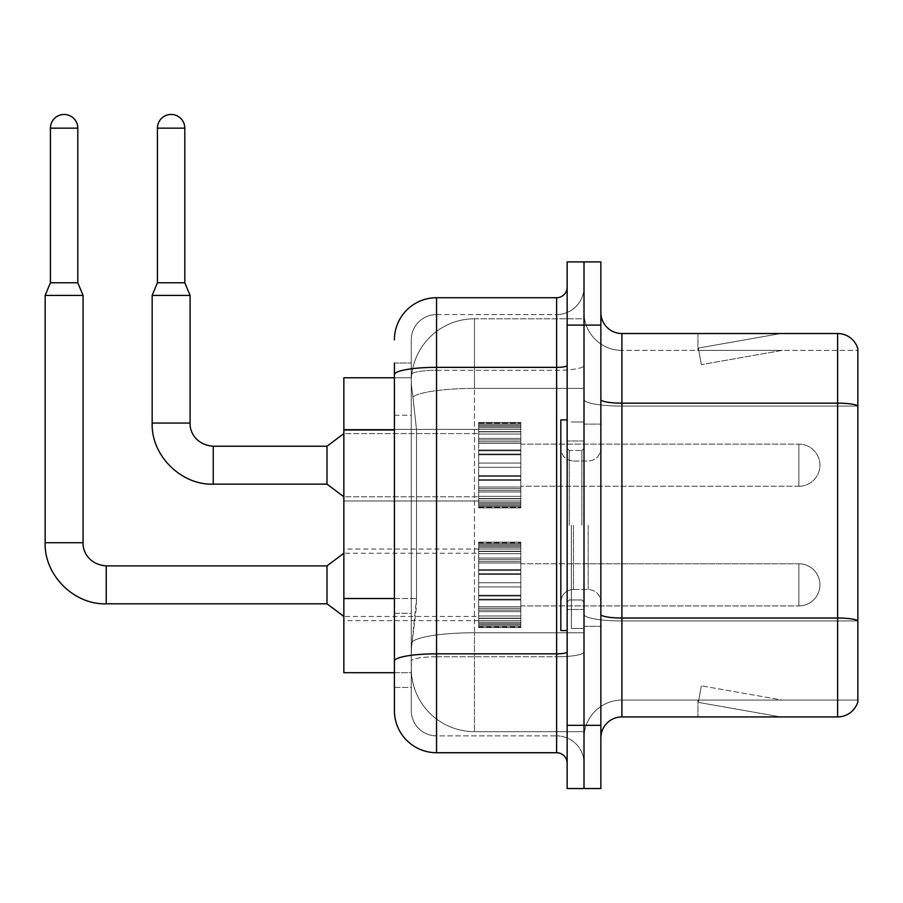 <?xml version="1.0" encoding="UTF-8"?>
<svg xmlns="http://www.w3.org/2000/svg" width="903" height="903" viewBox="0 0 903 903"><rect width="100%" height="100%" fill="white"/><g stroke="black" fill="none" stroke-linecap="round" stroke-linejoin="round"><path stroke-width="0.68" stroke-dasharray="4.51 3.39" d="M478.669 465.192L478.669 507.328L478.669 465.192M343.851 465.192L343.851 429.376L343.851 465.192M478.669 584.839L478.669 626.975L478.669 584.839M343.851 584.839L343.851 620.654L343.851 584.839M520.805 465.192L520.805 507.328L520.805 465.192M520.805 584.839L520.805 626.975L520.805 584.839M584.004 465.192L584.004 486.254L584.004 465.192M584.004 584.839L584.004 605.913L584.004 584.839M394.408 598.52L416.543 598.52L416.136 609.491L411.52 647.406L416.543 598.52L416.543 429.997L416.543 598.52L343.851 598.52L343.851 672.69L411.407 672.69L411.26 668.468A63.199 63.199 0 0 0 474.459 731.667L584.004 731.667L584.004 632.777L584.004 731.667L474.459 731.667L474.459 632.777L474.459 731.667A63.199 63.199 0 0 1 411.26 668.468L411.26 655.612L411.407 672.69L394.408 672.69L394.408 415.245L394.408 613.261L411.26 613.261L411.26 687.431L394.408 687.431L394.408 661.154A42.136 7.314 180 0 1 436.544 653.84L556.62 653.84L556.62 752.73A10.531 10.531 0 0 1 567.152 763.272L567.152 287.188L567.152 763.272M411.52 647.406L411.26 655.612L411.52 647.406M474.459 318.793L584.004 318.793L584.004 388.414L584.004 318.793L474.459 318.793A63.199 63.199 0 0 0 411.35 378.639C410.978 381.043 411.497 387.139 412.919 396.902L416.543 429.997L412.919 396.902C411.497 387.127 410.978 381.043 411.35 378.639L411.407 377.77L411.35 378.639A63.199 63.199 0 0 1 474.459 318.793L474.459 388.414L584.004 388.414L584.004 632.777L584.004 388.414L474.459 388.414L474.459 318.793A63.199 63.199 0 0 0 411.35 378.639M394.408 415.245L411.26 415.245L411.26 613.261L411.26 363.029L411.26 415.245L394.408 415.245L394.408 377.77L411.407 377.77L343.851 377.77L343.851 598.52M600.856 525.23L600.856 424.117L600.856 525.23M584.004 525.23L584.004 628.454L584.004 525.23M571.362 525.23L571.362 628.454L571.362 525.23M584.004 632.664L584.004 399.51L584.004 632.664M837.623 716.926L621.919 716.926L621.919 406.09L857.85 406.09L621.919 406.09L621.919 350.387L857.85 350.387L857.85 406.09L857.85 350.387L621.919 350.387L621.919 620.959L857.85 620.959L857.85 406.09L857.85 620.959L621.919 620.959L621.919 700.073A37.915 37.915 0 0 0 584.004 737.988A37.915 37.915 0 0 1 621.919 700.073L857.85 700.073L857.85 348.705A21.062 21.062 0 0 0 837.623 333.534L837.623 716.926A21.062 21.062 0 0 0 857.85 701.755L857.85 632.664L857.85 700.073L621.919 700.073L621.919 333.534A21.062 21.062 0 0 1 600.856 312.472L600.856 399.51L600.856 312.472M600.856 737.988L600.856 399.51L600.856 737.988A21.062 21.062 0 0 1 621.919 716.926M584.004 312.472L584.004 399.51L584.004 312.472A37.915 37.915 0 0 0 621.919 350.387A37.915 37.915 0 0 1 584.004 312.472A37.915 37.915 0 0 0 621.919 350.387M584.004 325.103L584.004 261.915L600.856 261.915L600.856 325.103L584.004 325.103L584.004 261.915L567.152 261.915L567.152 325.103L584.004 325.103L584.004 725.346L584.004 325.103M567.152 325.103L567.152 788.545L584.004 788.545L584.004 725.346L584.004 788.545L600.856 788.545L600.856 325.103M779.3 716.666A16.852 16.852 0 0 0 782.224 716.926L697.963 716.926L782.224 716.926A16.852 16.852 0 0 1 779.3 716.666A16.852 16.852 0 0 0 782.224 716.926A16.852 16.852 0 0 1 779.3 716.666A16.852 16.852 0 0 0 782.224 716.926A16.852 16.852 0 0 1 779.3 716.666L698.391 702.399L779.3 716.666M697.963 700.073L697.963 716.926L697.963 700.073L698.798 700.073L698.391 702.399L698.798 700.073L697.963 700.073L697.963 716.926L697.963 700.073L698.798 700.073L698.391 702.399L698.798 700.073L697.963 700.073L697.963 716.926L697.963 700.073L698.798 700.073L698.391 702.399L698.798 700.073L697.963 700.073M857.85 348.705A21.062 21.062 0 0 0 837.623 333.534L621.919 333.534M782.224 333.534L697.963 333.534L782.224 333.534A16.852 16.852 0 0 0 779.3 333.794A16.852 16.852 0 0 1 782.224 333.534A16.852 16.852 0 0 0 779.3 333.794A16.852 16.852 0 0 1 782.224 333.534A16.852 16.852 0 0 0 779.3 333.794A16.852 16.852 0 0 1 782.224 333.534M782.224 700.073L698.798 700.073L782.224 700.073L698.798 700.073L782.224 700.073L698.798 700.073L782.224 700.073L701.315 685.806L698.798 700.073L701.315 685.806L698.798 700.073L701.315 685.806L698.798 700.073L701.315 685.806L782.224 700.073M698.798 350.387L697.963 350.387L698.798 350.387L697.963 350.387L698.798 350.387L697.963 350.387L698.798 350.387L698.391 348.061L779.3 333.794L698.391 348.061L698.798 350.387L698.391 348.061L779.3 333.794L698.391 348.061L698.798 350.387L698.391 348.061L779.3 333.794L698.391 348.061L698.798 350.387L782.224 350.387L698.798 350.387L782.224 350.387L698.798 350.387L782.224 350.387L698.798 350.387L701.315 364.654L698.798 350.387M697.963 333.534L697.963 350.387L697.963 333.534M782.224 350.387L701.315 364.654L782.224 350.387M394.408 687.431L411.26 687.431L411.26 613.261L394.408 613.261M394.408 710.605A42.136 42.136 0 0 0 436.544 752.73L436.544 735.877A25.284 25.284 0 0 1 411.26 710.605L411.26 374.666L411.26 710.605A25.284 25.284 0 0 0 436.544 735.877L556.62 735.877L556.62 668.468L556.62 735.877L436.544 735.877L436.544 656.763L556.62 656.763L556.62 668.468L556.62 656.763A27.383 4.752 0 0 0 584.004 652.011L584.004 365.523L584.004 652.011A27.383 4.752 0 0 1 556.62 656.763L556.62 370.275L556.62 656.763L436.544 656.763L436.544 314.571L556.62 314.571A27.383 27.383 0 0 0 584.004 287.188L584.004 365.523L584.004 287.188A27.383 27.383 0 0 1 556.62 314.571L556.62 370.275L556.62 314.571A27.383 27.383 0 0 0 584.004 287.188M567.152 525.23L567.152 630.554L567.152 525.23M411.26 339.855A25.284 25.284 0 0 1 436.544 314.571A25.284 25.284 0 0 0 411.26 339.855L411.26 374.666L411.26 339.855A25.284 25.284 0 0 1 436.544 314.571L436.544 668.468L436.544 297.719L556.62 297.719L556.62 653.84A10.531 1.829 0 0 0 567.152 652.011M436.544 752.73L556.62 752.73M394.408 363.029L411.26 363.029L394.408 363.029L394.408 661.154M436.544 314.571L556.62 314.571M584.004 763.272A27.383 27.383 0 0 0 556.62 735.877A27.383 27.383 0 0 1 584.004 763.272A27.383 27.383 0 0 0 556.62 735.877M584.004 605.913L798.862 605.913L798.862 584.839L798.862 605.913A21.062 21.062 0 0 0 819.935 584.839A21.062 21.062 0 0 0 798.862 563.777A21.062 21.062 0 0 1 819.935 584.839A21.062 21.062 0 0 1 798.862 605.913A21.062 21.062 0 0 0 819.935 584.839A21.062 21.062 0 0 0 798.862 563.777A21.062 21.062 0 0 1 819.935 584.839A21.062 21.062 0 0 1 798.862 605.913A21.062 21.062 0 0 0 819.935 584.839A21.062 21.062 0 0 0 798.862 563.777L798.862 605.913L798.862 563.777L798.862 605.913L798.862 563.777L798.862 605.913L798.862 563.777L798.862 605.913L798.862 563.777L584.004 563.777M77.805 282.763L77.805 128.147L77.805 282.763L77.805 128.147L50.421 128.147L77.805 128.147A13.692 13.692 0 0 0 64.113 114.455A13.692 13.692 0 0 0 50.421 128.147A13.692 13.692 0 0 1 64.113 114.455A13.692 13.692 0 0 1 77.805 128.147A13.692 13.692 0 0 0 64.113 114.455A13.692 13.692 0 0 0 50.421 128.147A13.692 13.692 0 0 1 64.113 114.455A13.692 13.692 0 0 1 77.805 128.147L77.805 282.763L50.421 282.763L77.805 282.763L50.421 282.763L77.805 282.763L50.421 282.763L77.805 282.763L50.421 282.763L64.113 282.763L50.421 282.763L45.15 295.405L83.065 295.405L45.15 295.405L83.065 295.405L45.15 295.405L83.065 295.405L45.15 295.405L83.065 295.405L45.15 295.405L45.15 542.714L45.15 295.405L45.15 542.714L45.15 295.405L83.065 295.405L83.065 542.714L83.065 295.405L83.065 542.714L83.065 295.405L77.805 282.763L83.065 295.405M326.999 584.839L326.999 603.802L326.999 565.888L326.999 603.802L326.999 565.888L326.999 603.802L326.999 565.888L326.999 603.802L326.999 565.888L326.999 584.839L326.999 565.888L106.238 565.888L106.238 603.802L106.238 565.888L106.238 603.802L106.238 565.888L106.238 603.802L106.238 565.921L106.238 603.802L106.238 584.839L106.238 603.802L326.999 603.802L326.999 584.839M77.805 128.147L50.421 128.147L50.421 282.763L45.15 295.405M478.669 626.118L478.669 623.555L478.669 627.551L478.669 626.118L520.805 626.118L520.805 622.257L478.669 622.257L478.669 624.808L478.669 622.257L520.805 622.257L520.805 627.551L520.805 622.257L520.805 624.808L520.805 622.257L478.669 622.257L478.669 623.555L520.805 623.555L520.805 627.551L520.805 620.632L520.805 624.808L520.805 622.257L478.669 622.257L478.669 624.808L478.669 620.632L478.669 624.808L520.805 624.808L520.805 618.465L520.805 627.551L520.805 615.981L520.805 624.808L520.805 622.257L478.669 622.257L520.805 622.257L520.805 627.551L520.805 624.865L520.805 627.551L520.805 626.118L478.669 626.118L478.669 623.555L520.805 623.555L478.669 623.555L478.669 627.551L478.669 624.865L478.669 627.551L520.805 627.551L520.805 624.865L520.805 627.551L478.669 627.551L478.669 626.118L520.805 626.118L478.669 626.118L478.669 622.257L478.669 623.555L520.805 623.555L478.669 623.555L478.669 627.551L478.669 624.865L520.805 624.865L478.669 624.865L478.669 627.551L520.805 627.551L478.669 627.551L478.669 626.118L520.805 626.118L478.669 626.118L478.669 622.257L478.669 624.808L520.805 624.808L520.805 611.647L520.805 624.808L478.669 624.808L478.669 622.257L520.805 622.257L478.669 622.257L478.669 623.555L520.805 623.555L478.669 623.555L478.669 627.551L478.669 624.865L520.805 624.865L478.669 624.865L478.669 627.551L520.805 627.551L478.669 627.551L478.669 626.118L520.805 626.118L478.669 626.118L478.669 618.465L478.669 620.632L520.805 620.632L520.805 610.078L520.805 620.632L478.669 620.632L478.669 624.808L520.805 624.808L478.669 624.808L478.669 622.257L520.805 622.257L520.805 623.555L478.669 623.555L478.669 627.551L478.669 624.865L520.805 624.865L478.669 624.865L478.669 627.551L520.805 627.551L478.669 627.551L478.669 626.118L520.805 626.118L478.669 626.118M478.669 615.981L478.669 618.465L478.669 615.981L478.669 618.16L478.669 615.981L520.805 615.981L520.805 618.16L520.805 606.669L520.805 618.465L520.805 606.669L520.805 618.16L520.805 615.981L478.669 615.981L478.669 618.465L520.805 618.465L478.669 618.465L478.669 611.647L478.669 618.16L520.805 618.16L520.805 600.043L520.805 618.16L478.669 618.16L478.669 615.981L520.805 615.981L478.669 615.981L478.669 618.465L520.805 618.465L478.669 618.465L478.669 620.632L520.805 620.632L478.669 620.632L478.669 610.078L478.669 611.647L520.805 611.647L520.805 599.22L520.805 611.647L478.669 611.647L478.669 618.16L520.805 618.16L478.669 618.16L478.669 615.981L520.805 615.981L478.669 615.981L478.669 618.465L520.805 618.465L478.669 618.465L478.669 620.632L520.805 620.632L478.669 620.632L478.669 624.808L520.805 624.808L478.669 624.808L478.669 606.669L478.669 610.078L520.805 610.078L520.805 595.212L520.805 610.078L478.669 610.078L478.669 611.647L520.805 611.647L478.669 611.647L478.669 618.16L520.805 618.16L478.669 618.16L478.669 615.981L520.805 615.981L478.669 615.981L478.669 618.465L520.805 618.465L478.669 618.465L478.669 620.632L520.805 620.632L478.669 620.632L478.669 624.808L520.805 624.808L478.669 624.808L478.669 622.257L520.805 622.257L520.805 624.808L478.669 624.808L478.669 606.669L478.669 608.25L478.669 606.669L520.805 606.669L520.805 608.25L520.805 595.212L520.805 608.25L520.805 606.669L478.669 606.669L478.669 610.078L520.805 610.078L478.669 610.078L478.669 611.647L520.805 611.647L478.669 611.647L478.669 618.16L520.805 618.16L478.669 618.16L478.669 615.981L520.805 615.981L478.669 615.981M478.669 600.043L478.669 608.25L478.669 599.22L478.669 600.043L520.805 600.043L520.805 586.95L520.805 608.25L520.805 582.74L520.805 600.043L478.669 600.043L478.669 608.25L520.805 608.25L478.669 608.25L478.669 595.212L478.669 599.22L520.805 599.22L520.805 573.653L520.805 599.22L478.669 599.22L478.669 600.043L520.805 600.043L478.669 600.043L478.669 608.25L520.805 608.25L478.669 608.25L478.669 606.669L520.805 606.669L478.669 606.669L478.669 595.212L478.669 596.036L478.669 595.212L520.805 595.212L520.805 596.036L520.805 573.653L520.805 596.036L520.805 595.212L478.669 595.212L478.669 599.22L520.805 599.22L478.669 599.22L478.669 600.043L520.805 600.043L478.669 600.043L478.669 608.25L520.805 608.25L478.669 608.25L478.669 606.669L520.805 606.669L478.669 606.669L478.669 610.078L520.805 610.078L478.669 610.078L478.669 586.95L478.669 596.036L520.805 596.036L520.805 570.47L520.805 596.036L478.669 596.036L478.669 595.212L520.805 595.212L478.669 595.212L478.669 599.22L520.805 599.22L478.669 599.22L478.669 600.043L520.805 600.043L478.669 600.043L478.669 608.25L520.805 608.25L478.669 608.25L478.669 606.669L520.805 606.669L478.669 606.669L478.669 610.078L520.805 610.078L478.669 610.078L478.669 611.647L520.805 611.647L478.669 611.647L478.669 582.74L478.669 586.95L520.805 586.95L520.805 569.646L520.805 586.95L478.669 586.95L520.805 586.95L478.669 586.95L478.669 596.036L520.805 596.036L478.669 596.036L478.669 595.212L520.805 595.212L478.669 595.212L478.669 599.22L520.805 599.22L478.669 599.22L478.669 600.043L520.805 600.043L478.669 600.043M478.669 573.653L478.669 582.74L478.669 573.653L478.669 574.477L478.669 573.653L520.805 573.653L520.805 574.477L520.805 561.44L520.805 582.74L520.805 561.44L520.805 574.477L520.805 573.653L478.669 573.653L478.669 582.74L520.805 582.74L478.669 582.74L520.805 582.74L478.669 582.74L478.669 570.47L478.669 574.477L520.805 574.477L520.805 559.612L520.805 574.477L478.669 574.477L478.669 573.653L520.805 573.653L478.669 573.653L478.669 582.74L520.805 582.74L478.669 582.74L520.805 582.74L478.669 582.74L478.669 586.95L520.805 586.95L478.669 586.95L520.805 586.95L478.669 586.95L478.669 569.646L478.669 570.47L520.805 570.47L520.805 558.031L520.805 570.47L478.669 570.47L478.669 574.477L520.805 574.477L478.669 574.477L478.669 573.653L520.805 573.653L478.669 573.653L478.669 582.74L520.805 582.74L478.669 582.74L520.805 582.74L478.669 582.74L478.669 586.95L520.805 586.95L478.669 586.95L520.805 586.95L478.669 586.95L478.669 596.036L520.805 596.036L478.669 596.036L478.669 561.44L478.669 569.646L520.805 569.646L520.805 551.53L520.805 569.646L478.669 569.646L478.669 570.47L520.805 570.47L478.669 570.47L478.669 574.477L520.805 574.477L478.669 574.477L478.669 573.653L520.805 573.653L478.669 573.653L478.669 582.74L520.805 582.74L478.669 582.74L520.805 582.74L478.669 582.74L478.669 586.95L520.805 586.95L478.669 586.95L520.805 586.95L478.669 586.95L478.669 596.036L520.805 596.036L478.669 596.036L478.669 595.212L520.805 595.212L478.669 595.212L478.669 561.44L478.669 563.02L478.669 561.44L520.805 561.44L520.805 563.02L520.805 551.53L520.805 563.02L520.805 561.44L478.669 561.44L478.669 569.646L520.805 569.646L478.669 569.646L478.669 570.47L520.805 570.47L478.669 570.47L478.669 574.477L520.805 574.477L478.669 574.477L478.669 573.653L520.805 573.653L478.669 573.653M478.669 559.612L478.669 563.02L478.669 558.031L478.669 559.612L520.805 559.612L520.805 551.225L520.805 563.02L520.805 549.047L520.805 559.612L478.669 559.612L478.669 563.02L520.805 563.02L478.669 563.02L478.669 551.53L478.669 558.031L520.805 558.031L520.805 544.87L520.805 558.031L478.669 558.031L478.669 559.612L520.805 559.612L478.669 559.612L478.669 563.02L520.805 563.02L478.669 563.02L478.669 561.44L520.805 561.44L478.669 561.44L478.669 551.53L478.669 553.697L478.669 551.53L520.805 551.53L520.805 553.697L520.805 544.87L520.805 553.697L520.805 551.53L478.669 551.53L478.669 558.031L520.805 558.031L478.669 558.031L478.669 559.612L520.805 559.612L478.669 559.612L478.669 563.02L520.805 563.02L478.669 563.02L478.669 561.44L520.805 561.44L478.669 561.44L478.669 569.646L520.805 569.646L478.669 569.646L478.669 551.225L478.669 553.697L520.805 553.697L520.805 544.87L520.805 553.697L478.669 553.697L478.669 551.53L520.805 551.53L478.669 551.53L478.669 558.031L520.805 558.031L478.669 558.031L478.669 559.612L520.805 559.612L478.669 559.612L478.669 563.02L520.805 563.02L478.669 563.02L478.669 561.44L520.805 561.44L478.669 561.44L478.669 569.646L520.805 569.646L478.669 569.646L478.669 570.47L520.805 570.47L478.669 570.47L478.669 549.047L478.669 551.225L520.805 551.225L520.805 543.572L520.805 551.225L478.669 551.225L478.669 553.697L520.805 553.697L478.669 553.697L478.669 551.53L520.805 551.53L478.669 551.53L478.669 558.031L520.805 558.031L478.669 558.031L478.669 559.612L520.805 559.612L478.669 559.612M478.669 544.87L478.669 549.047L478.669 544.87L478.669 547.432L478.669 544.87L520.805 544.87L520.805 547.432L520.805 542.127L520.805 549.047L520.805 542.127L520.805 547.432L520.805 544.87L478.669 544.87L478.669 549.047L520.805 549.047L478.669 549.047L478.669 544.87L478.669 547.432L478.669 546.123L478.669 547.432L520.805 547.432L520.805 542.127L520.805 547.432L478.669 547.432L478.669 544.87L520.805 544.87L478.669 544.87L478.669 549.047L520.805 549.047L478.669 549.047L478.669 551.225L520.805 551.225L478.669 551.225L478.669 543.572L478.669 546.123L520.805 546.123L520.805 542.127L520.805 546.123L478.669 546.123L478.669 547.432L520.805 547.432L478.669 547.432L478.669 544.87L520.805 544.87L478.669 544.87L478.669 549.047L520.805 549.047L478.669 549.047L478.669 551.225L520.805 551.225L478.669 551.225L478.669 553.697L520.805 553.697L478.669 553.697L478.669 542.127L478.669 543.572L520.805 543.572L520.805 542.127L520.805 544.814L520.805 542.127L520.805 543.572L478.669 543.572L478.669 546.123L520.805 546.123L478.669 546.123L478.669 547.432L520.805 547.432L478.669 547.432L478.669 544.87L520.805 544.87L478.669 544.87L478.669 549.047L520.805 549.047L478.669 549.047L478.669 551.225L520.805 551.225L478.669 551.225L478.669 553.697L520.805 553.697L478.669 553.697L478.669 551.53L520.805 551.53L478.669 551.53L478.669 558.031L478.669 542.127L478.669 544.814L478.669 542.127L520.805 542.127L520.805 544.814L520.805 542.127L478.669 542.127L478.669 543.572L520.805 543.572L478.669 543.572L478.669 546.123L520.805 546.123L478.669 546.123L478.669 547.432L520.805 547.432L478.669 547.432L478.669 544.87L520.805 544.87L478.669 544.87M478.669 544.814L520.805 544.814L478.669 544.814L478.669 542.127L478.669 544.814L520.805 544.814L478.669 544.814L478.669 542.127L520.805 542.127L478.669 542.127L478.669 544.814L520.805 544.814L478.669 544.814L478.669 542.127L520.805 542.127L478.669 542.127L478.669 543.572L520.805 543.572L478.669 543.572L478.669 546.123L478.669 542.127L478.669 544.814L520.805 544.814L478.669 544.814L478.669 542.127L520.805 542.127L478.669 542.127L478.669 543.572L520.805 543.572L478.669 543.572L478.669 546.123L520.805 546.123L478.669 546.123L478.669 547.432L478.669 542.127L478.669 544.814L520.805 544.814L478.669 544.814M184.81 128.147L184.81 282.763L184.81 128.147L157.427 128.147A13.692 13.692 0 0 1 171.118 114.455A13.692 13.692 0 0 1 184.81 128.147A13.692 13.692 0 0 0 171.118 114.455A13.692 13.692 0 0 0 157.427 128.147A13.692 13.692 0 0 1 171.118 114.455A13.692 13.692 0 0 1 184.81 128.147L184.81 282.763L157.427 282.763L184.81 282.763L157.427 282.763L184.81 282.763L157.427 282.763L171.118 282.763L157.427 282.763L152.167 295.405L190.082 295.405L152.167 295.405L190.082 295.405L152.167 295.405L190.082 295.405L152.167 295.405L190.082 295.405L190.082 423.067L152.167 423.067L190.082 423.067L152.167 423.067L190.082 423.067L152.167 423.067L190.082 423.067L152.167 423.067L152.167 295.405L152.167 423.067L152.167 295.405L157.427 282.763L152.167 295.405M798.862 486.254A21.062 21.062 0 0 0 819.935 465.192A21.062 21.062 0 0 0 798.862 444.129A21.062 21.062 0 0 1 819.935 465.192A21.062 21.062 0 0 1 798.862 486.254A21.062 21.062 0 0 0 819.935 465.192A21.062 21.062 0 0 0 798.862 444.129A21.062 21.062 0 0 1 819.935 465.192A21.062 21.062 0 0 1 798.862 486.254L798.862 444.129L798.862 486.254L798.862 444.129L798.862 486.254L798.862 444.129L798.862 486.254L798.862 444.129L798.862 486.254L520.805 486.254L798.862 486.254M326.999 465.192L326.999 484.155L326.999 446.229L326.999 484.155L326.999 446.229L326.999 484.155L326.999 446.229L326.999 465.192L326.999 446.229L213.255 446.229L213.255 484.155L213.255 446.229L213.255 484.155L213.255 446.274L213.255 484.155L213.255 465.192L213.255 484.155L326.999 484.155L326.999 465.192M157.427 128.147L157.427 282.763M478.669 506.459L478.669 503.908L478.669 507.904L478.669 506.459L520.805 506.459L520.805 502.61L478.669 502.61L478.669 505.161L478.669 502.61L520.805 502.61L520.805 507.904L520.805 502.61L520.805 505.161L520.805 502.61L478.669 502.61L478.669 503.908L520.805 503.908L520.805 507.904L520.805 500.984L520.805 505.161L520.805 502.61L478.669 502.61L478.669 505.161L478.669 500.984L478.669 505.161L520.805 505.161L520.805 498.806L520.805 507.904L520.805 505.217L520.805 507.904L520.805 506.459L478.669 506.459L478.669 503.908L520.805 503.908L478.669 503.908L478.669 507.904L478.669 505.217L478.669 507.904L520.805 507.904L520.805 505.217L520.805 507.904L478.669 507.904L478.669 506.459L520.805 506.459L478.669 506.459L478.669 502.61L520.805 502.61L520.805 505.161L520.805 496.334L520.805 505.161L520.805 502.61L478.669 502.61L478.669 503.908L520.805 503.908L478.669 503.908L478.669 507.904L478.669 505.217L520.805 505.217L478.669 505.217L478.669 507.904L520.805 507.904L478.669 507.904L478.669 506.459L520.805 506.459L478.669 506.459L478.669 502.61L478.669 505.161L520.805 505.161L520.805 496.334L520.805 505.161L478.669 505.161L478.669 502.61L520.805 502.61L520.805 503.908L478.669 503.908L478.669 507.904L478.669 505.217L520.805 505.217L478.669 505.217L478.669 507.904L520.805 507.904L478.669 507.904L478.669 506.459L520.805 506.459L478.669 506.459M478.669 498.806L478.669 496.334L478.669 498.806L520.805 498.806L520.805 492L520.805 500.984L520.805 490.419L520.805 498.806L478.669 498.806L478.669 500.984L520.805 500.984L478.669 500.984L478.669 496.334L478.669 498.512L478.669 496.334L520.805 496.334L520.805 498.512L520.805 487.01L520.805 498.512L520.805 496.334L478.669 496.334L478.669 498.806L520.805 498.806L478.669 498.806L478.669 500.984L520.805 500.984L478.669 500.984L478.669 505.161L520.805 505.161L478.669 505.161L478.669 492L478.669 498.512L520.805 498.512L520.805 487.01L520.805 498.512L478.669 498.512L478.669 496.334L520.805 496.334L478.669 496.334L478.669 498.806L520.805 498.806L478.669 498.806L478.669 500.984L520.805 500.984L478.669 500.984L478.669 505.161L520.805 505.161L478.669 505.161L478.669 502.61L520.805 502.61L520.805 505.161L478.669 505.161L478.669 490.419L478.669 492L520.805 492L520.805 480.396L520.805 492L478.669 492L478.669 498.512L520.805 498.512L478.669 498.512L478.669 496.334L520.805 496.334L478.669 496.334L478.669 498.806L520.805 498.806L478.669 498.806M478.669 487.01L478.669 490.419L478.669 487.01L478.669 488.591L478.669 487.01L520.805 487.01L520.805 488.591L520.805 479.561L520.805 490.419L520.805 475.554L520.805 488.591L520.805 487.01L478.669 487.01L478.669 490.419L520.805 490.419L478.669 490.419L478.669 480.396L478.669 488.591L520.805 488.591L520.805 475.554L520.805 488.591L478.669 488.591L478.669 487.01L520.805 487.01L478.669 487.01L478.669 490.419L520.805 490.419L478.669 490.419L478.669 492L520.805 492L478.669 492L478.669 479.561L478.669 480.396L520.805 480.396L520.805 467.302L520.805 480.396L478.669 480.396L478.669 488.591L520.805 488.591L478.669 488.591L478.669 487.01L520.805 487.01L478.669 487.01L478.669 490.419L520.805 490.419L478.669 490.419L478.669 492L520.805 492L478.669 492L478.669 498.512L520.805 498.512L478.669 498.512L478.669 475.554L478.669 479.561L520.805 479.561L520.805 463.081L520.805 479.561L478.669 479.561L478.669 480.396L520.805 480.396L478.669 480.396L478.669 488.591L520.805 488.591L478.669 488.591L478.669 487.01L520.805 487.01L478.669 487.01M478.669 476.389L478.669 467.302L478.669 476.389L520.805 476.389L520.805 453.995L520.805 476.389L520.805 453.995L520.805 476.389L478.669 476.389L478.669 475.554L520.805 475.554L478.669 475.554L478.669 463.081L478.669 467.302L520.805 467.302L520.805 450.823L520.805 467.302L478.669 467.302L520.805 467.302L478.669 467.302L478.669 476.389L520.805 476.389L478.669 476.389L478.669 475.554L520.805 475.554L478.669 475.554L478.669 479.561L520.805 479.561L478.669 479.561L478.669 453.995L478.669 463.081L520.805 463.081L520.805 449.987L520.805 463.081L478.669 463.081L520.805 463.081L478.669 463.081L478.669 467.302L520.805 467.302L478.669 467.302L520.805 467.302L478.669 467.302L478.669 476.389L520.805 476.389L478.669 476.389L478.669 475.554L520.805 475.554L478.669 475.554L478.669 479.561L520.805 479.561L478.669 479.561L478.669 480.396L520.805 480.396L478.669 480.396L478.669 453.995L478.669 454.83L478.669 453.995L520.805 453.995L520.805 454.83L520.805 441.793L520.805 454.83L520.805 453.995L478.669 453.995L478.669 463.081L520.805 463.081L478.669 463.081L520.805 463.081L478.669 463.081L478.669 467.302L520.805 467.302L478.669 467.302L520.805 467.302L478.669 467.302L478.669 476.389L520.805 476.389L478.669 476.389M478.669 450.823L478.669 454.83L478.669 449.987L478.669 450.823L520.805 450.823L520.805 441.793L520.805 454.83L520.805 439.964L520.805 450.823L478.669 450.823L478.669 454.83L520.805 454.83L478.669 454.83L478.669 441.793L478.669 449.987L520.805 449.987L520.805 438.384L520.805 449.987L478.669 449.987L478.669 450.823L520.805 450.823L478.669 450.823L478.669 454.83L520.805 454.83L478.669 454.83L478.669 453.995L520.805 453.995L478.669 453.995L478.669 441.793L478.669 443.373L478.669 441.793L520.805 441.793L520.805 443.373L520.805 431.882L520.805 443.373L520.805 441.793L478.669 441.793L478.669 449.987L520.805 449.987L478.669 449.987L478.669 450.823L520.805 450.823L478.669 450.823L478.669 454.83L520.805 454.83L478.669 454.83L478.669 453.995L520.805 453.995L478.669 453.995L478.669 463.081L520.805 463.081L478.669 463.081L520.805 463.081L478.669 463.081L478.669 439.964L478.669 443.373L520.805 443.373L520.805 431.882L520.805 443.373L478.669 443.373L478.669 441.793L520.805 441.793L478.669 441.793L478.669 449.987L520.805 449.987L478.669 449.987L478.669 450.823L520.805 450.823L478.669 450.823M478.669 438.384L478.669 431.882L478.669 438.384L520.805 438.384L520.805 431.578L520.805 439.964L520.805 429.399L520.805 438.384L478.669 438.384L478.669 439.964L520.805 439.964L478.669 439.964L478.669 431.882L478.669 434.05L478.669 431.882L520.805 431.882L520.805 434.05L520.805 425.223L520.805 434.05L520.805 431.882L478.669 431.882L478.669 438.384L520.805 438.384L478.669 438.384L478.669 439.964L520.805 439.964L478.669 439.964L478.669 443.373L520.805 443.373L478.669 443.373L478.669 431.578L478.669 434.05L520.805 434.05L520.805 425.223L520.805 434.05L478.669 434.05L478.669 431.882L520.805 431.882L478.669 431.882L478.669 438.384L520.805 438.384L478.669 438.384L478.669 439.964L520.805 439.964L478.669 439.964L478.669 443.373L520.805 443.373L478.669 443.373L478.669 441.793L520.805 441.793L478.669 441.793L478.669 429.399L478.669 431.578L520.805 431.578L520.805 425.223L520.805 431.578L478.669 431.578L478.669 434.05L520.805 434.05L478.669 434.05L478.669 431.882L520.805 431.882L478.669 431.882L478.669 438.384L520.805 438.384L478.669 438.384M478.669 425.223L478.669 429.399L478.669 425.223L478.669 427.774L478.669 425.223L520.805 425.223L520.805 427.774L520.805 423.925L520.805 429.399L520.805 422.48L520.805 427.774L520.805 425.223L478.669 425.223L478.669 429.399L520.805 429.399L478.669 429.399L478.669 425.223L478.669 427.774L478.669 426.476L478.669 427.774L520.805 427.774L520.805 422.48L520.805 427.774L478.669 427.774L478.669 425.223L520.805 425.223L478.669 425.223L478.669 429.399L520.805 429.399L478.669 429.399L478.669 431.578L520.805 431.578L478.669 431.578L478.669 423.925L478.669 426.476L520.805 426.476L520.805 422.48L520.805 426.476L478.669 426.476L478.669 427.774L520.805 427.774L478.669 427.774L478.669 425.223L520.805 425.223L478.669 425.223L478.669 429.399L520.805 429.399L478.669 429.399L478.669 431.578L520.805 431.578L478.669 431.578L478.669 434.05L520.805 434.05L478.669 434.05L478.669 422.48L478.669 423.925L520.805 423.925L520.805 422.48L520.805 425.166L520.805 422.48L520.805 423.925L478.669 423.925L478.669 426.476L520.805 426.476L478.669 426.476L478.669 427.774L520.805 427.774L478.669 427.774L478.669 425.223L520.805 425.223L478.669 425.223M478.669 425.166L478.669 422.48L478.669 425.166L520.805 425.166L520.805 422.48L520.805 425.166L478.669 425.166L478.669 422.48L520.805 422.48L478.669 422.48L478.669 425.166L520.805 425.166L478.669 425.166L478.669 422.48L520.805 422.48L478.669 422.48L478.669 423.925L520.805 423.925L478.669 423.925L478.669 426.476L478.669 422.48L478.669 425.166L520.805 425.166L478.669 425.166L478.669 422.48L520.805 422.48L478.669 422.48L478.669 423.925L520.805 423.925L478.669 423.925L478.669 426.476L520.805 426.476L478.669 426.476L478.669 427.774L478.669 422.48L478.669 425.166L520.805 425.166L478.669 425.166M50.421 128.147L50.421 282.763M478.669 624.865L520.805 624.865L478.669 624.865L478.669 627.551L478.669 624.865L520.805 624.865L478.669 624.865M478.669 623.555L520.805 623.555L478.669 623.555M478.669 627.551L520.805 627.551L478.669 627.551M478.669 620.632L343.851 620.654M478.669 618.465L520.805 618.465L478.669 618.465M478.669 618.16L520.805 618.16L478.669 618.16M478.669 611.647L520.805 611.647L478.669 611.647M478.669 610.078L520.805 610.078L478.669 610.078M478.669 606.669L520.805 606.669L478.669 606.669M478.669 608.25L520.805 608.25L478.669 608.25M478.669 599.22L520.805 599.22L478.669 599.22M478.669 595.212L520.805 595.212L478.669 595.212M478.669 596.036L520.805 596.036L478.669 596.036M478.669 586.95L520.805 586.95L478.669 586.95M478.669 582.74L520.805 582.74L478.669 582.74M478.669 574.477L520.805 574.477L478.669 574.477M478.669 570.47L520.805 570.47L478.669 570.47M478.669 569.646L520.805 569.646L478.669 569.646M478.669 561.44L520.805 561.44L478.669 561.44M478.669 563.02L520.805 563.02L478.669 563.02M478.669 558.031L520.805 558.031L478.669 558.031M478.669 551.53L520.805 551.53L478.669 551.53M478.669 553.697L520.805 553.697L478.669 553.697M478.669 551.225L520.805 551.225L478.669 551.225M478.669 549.047L343.851 549.035M478.669 547.432L520.805 547.432L478.669 547.432M478.669 546.123L520.805 546.123L478.669 546.123M478.669 543.572L520.805 543.572L478.669 543.572M478.669 542.127L520.805 542.127L478.669 542.127M478.669 505.217L520.805 505.217L478.669 505.217L478.669 507.904L478.669 505.217L520.805 505.217L478.669 505.217M478.669 503.908L520.805 503.908L478.669 503.908M478.669 507.904L520.805 507.904L478.669 507.904M478.669 500.984L343.851 501.007L478.669 501.007M478.669 496.334L520.805 496.334L478.669 496.334M478.669 498.512L520.805 498.512L478.669 498.512M478.669 492L520.805 492L478.669 492M478.669 490.419L520.805 490.419L478.669 490.419M478.669 488.591L520.805 488.591L478.669 488.591M478.669 480.396L520.805 480.396L478.669 480.396M478.669 479.561L520.805 479.561L478.669 479.561M478.669 475.554L520.805 475.554L478.669 475.554M478.669 467.302L520.805 467.302L478.669 467.302M478.669 463.081L520.805 463.081L478.669 463.081M478.669 453.995L520.805 453.995L478.669 453.995M478.669 454.83L520.805 454.83L478.669 454.83M478.669 449.987L520.805 449.987L478.669 449.987M478.669 441.793L520.805 441.793L478.669 441.793M478.669 443.373L520.805 443.373L478.669 443.373M478.669 439.964L520.805 439.964L478.669 439.964M478.669 431.882L520.805 431.882L478.669 431.882M478.669 434.05L520.805 434.05L478.669 434.05M478.669 431.578L520.805 431.578L478.669 431.578M478.669 429.399L343.851 429.376L478.669 429.376M478.669 427.774L520.805 427.774L478.669 427.774M478.669 426.476L520.805 426.476L478.669 426.476M478.669 423.925L520.805 423.925L478.669 423.925M478.669 422.48L520.805 422.48L478.669 422.48M567.152 630.554L560.831 630.554L560.831 419.906L560.831 602.075L560.831 419.906L567.152 419.906M474.459 632.777A63.199 10.971 180 0 0 412.028 642.056A63.199 10.971 180 0 1 474.459 632.777L584.004 632.777L474.459 632.777L474.459 388.414L474.459 632.777M412.919 396.902A63.199 10.971 180 0 1 474.459 388.414A63.199 10.971 180 0 0 412.919 396.902M411.26 668.468A63.199 63.199 0 0 0 474.459 731.667M394.408 429.997L343.851 429.997M621.919 620.959A37.915 6.581 0 0 1 584.004 614.367A37.915 6.581 0 0 0 621.919 620.959M857.85 620.666A21.062 3.657 180 0 0 837.623 618.024L621.919 618.024A21.062 3.657 0 0 1 600.856 614.367M600.856 399.51A21.062 3.657 0 0 0 621.919 403.167L837.623 403.167A21.062 3.657 180 0 1 857.85 405.797M600.856 725.346L567.152 725.346M584.004 399.51A37.915 6.581 0 0 0 621.919 406.09A37.915 6.581 0 0 1 584.004 399.51M584.004 737.988A37.915 37.915 0 0 1 621.919 700.073M394.408 374.666A42.136 7.314 180 0 1 436.544 367.352L556.62 367.352A10.531 1.829 0 0 0 567.152 365.523M436.544 370.275L556.62 370.275A27.383 4.752 0 0 0 584.004 365.523A27.383 4.752 0 0 1 556.62 370.275L436.544 370.275A25.284 4.391 180 0 0 411.26 374.666A25.284 4.391 180 0 1 436.544 370.275M436.544 656.763A25.284 4.391 180 0 0 411.26 661.154A25.284 4.391 180 0 1 436.544 656.763M436.544 735.877A25.284 25.284 0 0 1 411.26 710.605M83.065 542.714L45.15 542.714M581.893 525.23L581.893 450.484L581.893 525.23M569.251 525.23L569.251 450.484L569.251 525.23M573.473 525.23L573.473 589.433L573.473 525.23M588.214 525.23L588.214 589.433L588.214 525.23M478.669 423.067L520.805 423.067L478.669 423.067M478.669 542.714L520.805 542.714M520.805 444.129L798.862 444.129L520.805 444.129M478.669 626.975L520.805 626.975M478.669 507.328L520.805 507.328L478.669 507.328M584.004 424.117L600.856 424.117L584.004 424.117M571.362 628.454L584.004 628.454L571.362 628.454M584.004 440.969L567.152 440.969L584.004 440.969M584.004 609.491L567.152 609.491L584.004 609.491M571.362 422.006L584.004 422.006L571.362 422.006M584.004 626.343L600.856 626.343L584.004 626.343M106.238 603.802L326.999 603.802L343.851 616.444L326.999 603.802L106.238 603.802L326.999 603.802L343.851 616.444L478.669 616.444M106.238 565.888L326.999 565.888L343.851 553.246L326.999 565.888L106.238 565.888L326.999 565.888L343.851 553.246L478.669 553.246M326.999 484.155L343.851 496.785L478.669 496.785L343.851 496.785L478.669 496.785L343.851 496.785L326.999 484.155L213.255 484.155L326.999 484.155L343.851 496.785M184.81 282.763L190.082 295.405L190.082 423.067L190.082 295.405L184.81 282.763L190.082 295.405M326.999 446.229L343.851 433.598L478.669 433.598L343.851 433.598L478.669 433.598L343.851 433.598L326.999 446.229L213.255 446.229L326.999 446.229L343.851 433.598M520.805 605.913L798.862 605.913L520.805 605.913M520.805 563.777L798.862 563.777L520.805 563.777M326.999 603.802L343.851 616.444M326.999 565.888L343.851 553.246M581.893 450.484L584.004 448.385L581.893 450.484L569.251 450.484L567.152 448.385L569.251 450.484L581.893 450.484M569.251 599.964L581.893 599.964L584.004 602.075L581.893 599.964L569.251 599.964L567.152 602.075L569.251 599.964M573.473 589.433C565.865 590.11 561.643 594.332 560.831 602.075C561.643 594.332 565.865 590.11 573.473 589.433L588.214 589.433C595.822 590.11 600.032 594.332 600.856 602.075C600.032 594.332 595.822 590.11 588.214 589.433L573.473 589.433M573.473 461.027L588.214 461.027C595.822 460.338 600.032 456.128 600.856 448.385C600.032 456.128 595.822 460.338 588.214 461.027L573.473 461.027C565.865 460.338 561.643 456.128 560.831 448.385C561.643 456.128 565.865 460.338 573.473 461.027"/><path stroke-width="1.35" d="M394.408 377.77L343.851 377.77L343.851 672.69L394.408 672.69L394.408 710.605L394.408 377.77M600.856 737.988A21.062 21.062 0 0 1 621.919 716.926L837.623 716.926L837.623 333.534L621.919 333.534A21.062 21.062 0 0 1 600.856 312.472A21.062 21.062 0 0 0 621.919 333.534L621.919 716.926M584.004 725.346L584.004 788.545L600.856 788.545L600.856 725.346L584.004 725.346L584.004 788.545L567.152 788.545L567.152 725.346L584.004 725.346L584.004 325.103L584.004 725.346M567.152 725.346L567.152 261.915L584.004 261.915L584.004 325.103L584.004 261.915L600.856 261.915L600.856 725.346M857.85 348.705A21.062 21.062 0 0 0 837.623 333.534A21.062 21.062 0 0 1 857.85 348.705L857.85 701.755A21.062 21.062 0 0 1 837.623 716.926M394.408 339.855A42.136 42.136 0 0 1 436.544 297.719A42.136 42.136 0 0 0 394.408 339.855A42.136 42.136 0 0 1 436.544 297.719L436.544 752.73L556.62 752.73L556.62 297.719A10.531 10.531 0 0 0 567.152 287.188A10.531 10.531 0 0 1 556.62 297.719A10.531 10.531 0 0 0 567.152 287.188M436.544 297.719L556.62 297.719M394.408 415.245L394.408 363.029M394.408 687.431L394.408 613.261M567.152 763.272A10.531 10.531 0 0 0 556.62 752.73M436.544 752.73A42.136 42.136 0 0 1 394.408 710.605M77.805 282.763L50.421 282.763L50.421 128.147A13.692 13.692 0 0 1 64.113 114.455A13.692 13.692 0 0 1 77.805 128.147L77.805 282.763L83.065 295.405L83.065 542.714C82.613 551.135 88.697 564.488 106.238 565.888L106.238 603.802C73.99 604.954 43.999 574.963 45.15 542.714L45.15 295.405L83.065 295.405M106.238 565.888L326.999 565.888L326.999 603.802L106.238 603.802C73.99 604.954 43.999 574.963 45.15 542.714L83.065 542.714C82.613 551.135 88.697 564.488 106.238 565.888C88.697 564.488 82.613 551.135 83.065 542.714C82.613 551.135 88.697 564.488 106.238 565.888C88.697 564.488 82.613 551.135 83.065 542.714M184.81 282.763L157.427 282.763L157.427 128.147A13.692 13.692 0 0 1 171.118 114.455A13.692 13.692 0 0 1 184.81 128.147L184.81 282.763L190.082 295.405L152.167 295.405L152.167 423.067L190.082 423.067C189.619 431.476 195.714 444.84 213.255 446.229L213.255 484.155C181.006 485.306 151.015 455.315 152.167 423.067C151.015 455.315 181.006 485.306 213.255 484.155C181.006 485.306 151.015 455.315 152.167 423.067C151.015 455.315 181.006 485.306 213.255 484.155L326.999 484.155L343.851 496.785M190.082 295.405L190.082 423.067C189.619 431.476 195.714 444.84 213.255 446.229C195.714 444.84 189.619 431.476 190.082 423.067C189.619 431.476 195.714 444.84 213.255 446.229L326.999 446.229L326.999 484.155M567.152 419.906L560.831 419.906L560.831 630.554L567.152 630.554M394.408 429.997L343.851 429.997M394.408 598.52L343.851 598.52M857.85 405.797A21.062 3.657 180 0 0 837.623 403.167L621.919 403.167A21.062 3.657 -0 0 1 600.856 399.51M857.85 620.666A21.062 3.657 180 0 0 837.623 618.024L621.919 618.024A21.062 3.657 0 0 1 600.856 614.367M600.856 325.103L567.152 325.103M567.152 652.011A10.531 1.829 0 0 1 556.62 653.84L436.544 653.84A42.136 7.314 180 0 0 394.408 661.154M394.408 374.666A42.136 7.314 180 0 1 436.544 367.352L556.62 367.352A10.531 1.829 0 0 0 567.152 365.523M50.421 128.147L77.805 128.147M157.427 128.147L184.81 128.147M45.15 542.714C43.999 574.963 73.99 604.954 106.238 603.802C73.99 604.954 43.999 574.963 45.15 542.714C43.999 574.963 73.99 604.954 106.238 603.802M326.999 603.802L343.851 616.444M326.999 565.888L343.851 553.246M50.421 282.763L45.15 295.405M326.999 446.229L343.851 433.598M157.427 282.763L152.167 295.405"/></g></svg>
